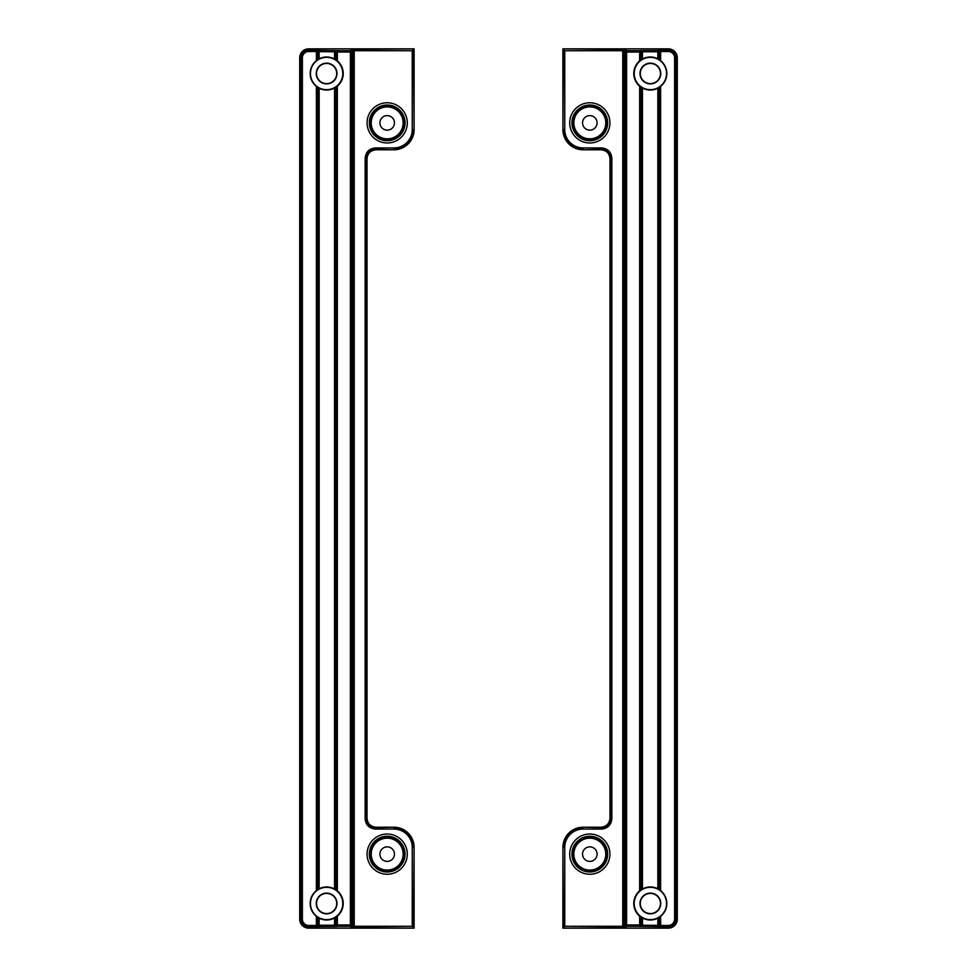 <?xml version="1.0" encoding="UTF-8"?>
<svg xmlns="http://www.w3.org/2000/svg" width="977" height="977" viewBox="0 0 977 977"><rect width="100%" height="100%" fill="white"/><g stroke="black" fill="none" stroke-linecap="round" stroke-linejoin="round"><path stroke-width="1.47" d="M394.452 122.87A7.266 7.266 0 0 0 387.185 115.604A7.266 7.266 0 0 0 379.919 122.87A7.266 7.266 0 0 0 387.185 130.136A7.266 7.266 0 0 0 394.452 122.87M379.919 854.13A7.266 7.266 0 0 1 387.185 846.864A7.266 7.266 0 0 1 394.452 854.13A7.266 7.266 0 0 1 387.185 861.396A7.266 7.266 0 0 1 379.919 854.13M412.245 50.719L413.589 49.375L414.101 129.599A20.187 20.187 0 0 1 393.914 149.786L375.962 149.786C370.552 150.36 367.572 153.34 366.998 158.75L366.998 818.25C367.572 823.66 370.552 826.64 375.962 827.214L393.914 827.214A20.187 20.187 0 0 1 414.101 847.401L413.589 927.625L412.245 926.281L412.245 847.401A18.319 18.319 0 0 0 393.914 829.07L375.437 829.07C369.221 828.423 365.789 824.991 365.142 818.775L365.142 158.225C365.789 152.009 369.221 148.577 375.437 147.93L393.914 147.93A18.319 18.319 0 0 0 412.245 129.599L412.245 50.719L354.236 50.719L354.236 926.281L352.892 926.147A1.343 1.343 -45 0 1 351.549 927.491L350.389 926.33L337.346 926.33A1.343 1.343 -135 0 1 336.003 924.987L336.003 917.147L337.346 916.145L337.346 924.987L350.389 924.987L350.389 52.013L337.346 52.013L337.346 60.855L334.549 59.035A16.524 16.524 0 0 0 319.161 58.779L316.377 60.672A16.438 16.438 0 0 0 316.377 86.379L319.161 88.26A16.524 16.524 0 0 0 334.549 88.015L337.346 86.196L337.346 890.804L336.003 889.803L336.003 87.197M337.346 60.855A16.597 16.597 0 0 1 337.346 86.196M310.454 73.519A16.169 16.169 0 0 1 326.623 57.35A16.169 16.169 0 0 1 342.793 73.519A16.169 16.169 0 0 1 326.623 89.689A16.169 16.169 0 0 1 310.454 73.519M337.248 926.44A1.343 1.343 -135 0 1 335.905 925.097L337.346 924.987L337.248 926.44L319.161 926.575A1.343 1.343 -135 0 1 317.818 925.231L317.72 917.33L317.72 925.329L316.377 925.463L316.377 916.328A16.438 16.438 0 0 1 316.377 890.621L316.377 86.379M317.72 87.368L317.72 889.632L316.377 890.621M317.72 889.632L317.818 87.478M319.161 88.26L319.161 888.74L317.818 889.522M319.161 888.74A16.524 16.524 0 0 1 334.549 888.985L334.549 88.015M335.905 87.222L335.905 889.778L334.549 888.985M337.346 916.145A16.597 16.597 0 0 0 337.346 890.804M342.793 903.481A16.169 16.169 0 0 0 326.623 887.311A16.169 16.169 0 0 0 310.454 903.481A16.169 16.169 0 0 0 326.623 919.65A16.169 16.169 0 0 0 342.793 903.481M336.992 903.481A10.368 10.368 0 0 1 326.623 913.849A10.368 10.368 0 0 1 316.255 903.481A10.368 10.368 0 0 1 326.623 893.112A10.368 10.368 0 0 1 336.992 903.481M336.723 903.481A10.1 10.1 0 0 1 326.623 913.568A10.1 10.1 0 0 1 316.536 903.481A10.1 10.1 0 0 1 326.623 893.381A10.1 10.1 0 0 1 336.723 903.481M316.255 73.519A10.368 10.368 0 0 0 326.623 83.888A10.368 10.368 0 0 0 336.992 73.519A10.368 10.368 0 0 0 326.623 63.151A10.368 10.368 0 0 0 316.255 73.519M316.536 73.519A10.1 10.1 0 0 0 326.623 83.619A10.1 10.1 0 0 0 336.723 73.519A10.1 10.1 0 0 0 326.623 63.432A10.1 10.1 0 0 0 316.536 73.519M414.101 129.599L414.101 48.85L308.683 48.85L308.683 50.193L337.346 50.67A1.343 1.343 135 0 0 336.003 52.013L335.905 51.903A1.343 1.343 -45 0 1 337.248 50.56M351.549 927.491L414.101 928.15L414.101 847.401M336.003 917.147L335.905 925.097L334.549 925.231L334.549 917.965A16.524 16.524 0 0 1 319.161 918.221L319.161 925.231L334.549 925.231L334.549 926.575M299.707 116.141L299.707 919.174L301.05 919.174L301.05 57.826L299.707 57.826L299.707 116.141M336.003 59.853L336.003 52.013L337.346 52.013L337.346 50.67L350.389 50.67L350.389 52.013L351.732 52.013A1.343 1.343 -135 0 0 350.389 50.67L351.549 49.509A1.343 1.343 -135 0 1 352.892 50.853L351.732 52.013L351.732 924.987L350.389 924.987L350.389 926.33A1.343 1.343 -45 0 0 351.732 924.987L352.892 926.147L352.892 50.853L354.236 50.719L354.236 49.375L414.101 48.85M316.377 60.672L316.377 51.537L308.683 51.537A6.289 6.289 0 0 0 302.394 57.826L302.394 919.174A6.289 6.289 0 0 0 308.683 925.463L316.377 925.463L316.377 926.807L308.683 926.807L308.683 928.15L414.101 928.15M299.707 57.826A8.976 8.976 0 0 1 308.683 48.85M308.683 928.15A8.976 8.976 0 0 1 299.707 919.174M334.549 917.965L335.905 917.171M317.818 917.427L319.161 918.221M316.377 916.328L317.72 917.33M393.914 149.786L375.437 149.273C370.027 149.835 367.047 152.827 366.485 158.225L366.485 818.775C367.047 824.173 370.027 827.165 375.437 827.727L393.914 827.214M334.549 59.035L334.549 51.769L335.905 51.903L335.905 59.829M317.818 59.573L317.818 51.769A1.343 1.343 -45 0 1 319.161 50.425L319.161 58.779M316.377 50.193L316.377 51.537L317.72 51.671A1.343 1.343 -45 0 1 319.064 50.328M319.064 926.672L319.161 925.231L317.72 925.329A1.343 1.343 45 0 0 319.064 926.672L316.377 926.807M582.548 854.13A7.266 7.266 0 0 0 589.815 861.396A7.266 7.266 0 0 0 597.081 854.13A7.266 7.266 0 0 0 589.815 846.864A7.266 7.266 0 0 0 582.548 854.13M597.081 122.87A7.266 7.266 0 0 1 589.815 130.136A7.266 7.266 0 0 1 582.548 122.87A7.266 7.266 0 0 1 589.815 115.604A7.266 7.266 0 0 1 597.081 122.87M564.755 926.281L563.411 927.625L562.899 847.401A20.187 20.187 0 0 1 583.086 827.214L601.038 827.214C606.448 826.64 609.428 823.66 610.002 818.25L610.002 158.75C609.428 153.34 606.448 150.36 601.038 149.786L583.086 149.786A20.187 20.187 0 0 1 562.899 129.599L563.411 49.375L564.755 50.719L564.755 129.599A18.319 18.319 0 0 0 583.086 147.93L601.563 147.93C607.779 148.577 611.211 152.009 611.858 158.225L611.858 818.775C611.211 824.991 607.779 828.423 601.563 829.07L583.086 829.07A18.319 18.319 0 0 0 564.755 847.401L564.755 926.281L622.764 926.281L622.764 50.719L624.108 50.853A1.343 1.343 135 0 1 625.451 49.509L626.611 50.67L639.654 50.67A1.343 1.343 45 0 1 640.997 52.013L640.997 59.853L639.654 60.855L639.654 52.013L626.611 52.013L626.611 924.987L639.654 924.987L639.654 916.145L642.451 917.965A16.524 16.524 0 0 0 657.839 918.221L660.623 916.328A16.438 16.438 0 0 0 660.623 890.621L657.839 888.74A16.524 16.524 0 0 0 642.451 888.985L639.654 890.804L639.654 86.196L640.997 87.197L640.997 889.803M639.654 916.145A16.597 16.597 0 0 1 639.654 890.804M666.546 903.481A16.169 16.169 0 0 1 650.377 919.65A16.169 16.169 0 0 1 634.207 903.481A16.169 16.169 0 0 1 650.377 887.311A16.169 16.169 0 0 1 666.546 903.481M639.752 50.56A1.343 1.343 45 0 1 641.095 51.903L639.654 52.013L639.752 50.56L657.839 50.425A1.343 1.343 45 0 1 659.182 51.769L659.28 59.67L659.28 51.671L660.623 51.537L660.623 60.672A16.438 16.438 0 0 1 660.623 86.379L660.623 890.621M659.28 889.632L659.28 87.368L660.623 86.379M659.28 87.368L659.182 889.522M657.839 888.74L657.839 88.26L659.182 87.478M657.839 88.26A16.524 16.524 0 0 1 642.451 88.015L642.451 888.985M641.095 889.778L641.095 87.222L642.451 88.015M639.654 60.855A16.597 16.597 0 0 0 639.654 86.196M634.207 73.519A16.169 16.169 0 0 0 650.377 89.689A16.169 16.169 0 0 0 666.546 73.519A16.169 16.169 0 0 0 650.377 57.35A16.169 16.169 0 0 0 634.207 73.519M640.008 73.519A10.368 10.368 0 0 1 650.377 63.151A10.368 10.368 0 0 1 660.745 73.519A10.368 10.368 0 0 1 650.377 83.888A10.368 10.368 0 0 1 640.008 73.519M640.277 73.519A10.1 10.1 0 0 1 650.377 63.432A10.1 10.1 0 0 1 660.464 73.519A10.1 10.1 0 0 1 650.377 83.619A10.1 10.1 0 0 1 640.277 73.519M660.745 903.481A10.368 10.368 0 0 0 650.377 893.112A10.368 10.368 0 0 0 640.008 903.481A10.368 10.368 0 0 0 650.377 913.849A10.368 10.368 0 0 0 660.745 903.481M660.464 903.481A10.1 10.1 0 0 0 650.377 893.381A10.1 10.1 0 0 0 640.277 903.481A10.1 10.1 0 0 0 650.377 913.568A10.1 10.1 0 0 0 660.464 903.481M562.899 847.401L562.899 928.15L668.317 928.15L668.317 926.807L639.654 926.33A1.343 1.343 -45 0 0 640.997 924.987L641.095 925.097A1.343 1.343 135 0 1 639.752 926.44M625.451 49.509L562.899 48.85L562.899 129.599M640.997 59.853L641.095 51.903L642.451 51.769L642.451 59.035A16.524 16.524 0 0 1 657.839 58.779L657.839 51.769L642.451 51.769L642.451 50.425M677.293 860.859L677.293 57.826L675.95 57.826L675.95 919.174L677.293 919.174L677.293 860.859M640.997 917.147L640.997 924.987L639.654 924.987L639.654 926.33L626.611 926.33L626.611 924.987L625.268 924.987A1.343 1.343 45 0 0 626.611 926.33L625.451 927.491A1.343 1.343 45 0 1 624.108 926.147L625.268 924.987L625.268 52.013L626.611 52.013L626.611 50.67A1.343 1.343 135 0 0 625.268 52.013L624.108 50.853L624.108 926.147L622.764 926.281L622.764 927.625L562.899 928.15M660.623 916.328L660.623 925.463L668.317 925.463A6.289 6.289 0 0 0 674.606 919.174L674.606 57.826A6.289 6.289 0 0 0 668.317 51.537L660.623 51.537L660.623 50.193L668.317 50.193L668.317 48.85L562.899 48.85M677.293 919.174A8.976 8.976 0 0 1 668.317 928.15M668.317 48.85A8.976 8.976 0 0 1 677.293 57.826M642.451 59.035L641.095 59.829M659.182 59.573L657.839 58.779M660.623 60.672L659.28 59.67M583.086 827.214L601.563 827.727C606.973 827.165 609.953 824.173 610.515 818.775L610.515 158.225C609.953 152.827 606.973 149.835 601.563 149.273L583.086 149.786M642.451 917.965L642.451 925.231L641.095 925.097L641.095 917.171M659.182 917.427L659.182 925.231A1.343 1.343 135 0 1 657.839 926.575L657.839 918.221M660.623 926.807L660.623 925.463L659.28 925.329A1.343 1.343 135 0 1 657.936 926.672M657.936 50.328L657.839 51.769L659.28 51.671A1.343 1.343 -135 0 0 657.936 50.328L660.623 50.193M404.49 854.13A17.305 17.305 0 0 1 387.185 871.435A17.305 17.305 0 0 1 369.88 854.13A17.305 17.305 0 0 1 387.185 836.825A17.305 17.305 0 0 1 404.49 854.13M371.223 854.13A15.962 15.962 0 0 0 387.185 870.092A15.962 15.962 0 0 0 403.147 854.13A15.962 15.962 0 0 0 387.185 838.168A15.962 15.962 0 0 0 371.223 854.13M404.49 122.87A17.305 17.305 0 0 1 387.185 140.175A17.305 17.305 0 0 1 369.88 122.87A17.305 17.305 0 0 1 387.185 105.565A17.305 17.305 0 0 1 404.49 122.87M371.223 122.87A15.962 15.962 0 0 0 387.185 138.832A15.962 15.962 0 0 0 403.147 122.87A15.962 15.962 0 0 0 387.185 106.908A15.962 15.962 0 0 0 371.223 122.87M405.052 854.13A17.867 17.867 0 0 0 387.185 836.263A17.867 17.867 0 0 0 369.33 854.13A17.867 17.867 0 0 0 387.185 871.985A17.867 17.867 0 0 0 405.052 854.13M367.083 854.13A20.102 20.102 0 0 1 387.185 834.028A20.102 20.102 0 0 1 407.287 854.13A20.102 20.102 0 0 1 387.185 874.232A20.102 20.102 0 0 1 367.083 854.13M405.052 122.87A17.867 17.867 0 0 0 387.185 105.015A17.867 17.867 0 0 0 369.33 122.87A17.867 17.867 0 0 0 387.185 140.737A17.867 17.867 0 0 0 405.052 122.87M367.083 122.87A20.102 20.102 0 0 1 387.185 102.768A20.102 20.102 0 0 1 407.287 122.87A20.102 20.102 0 0 1 387.185 142.972A20.102 20.102 0 0 1 367.083 122.87M334.549 50.425L334.549 51.769L317.72 51.671L317.72 59.67M354.236 927.625L354.236 926.281L412.245 926.281M354.236 49.375L351.549 49.509M375.962 827.214L375.437 829.07M375.437 147.93L375.962 149.786M366.998 158.75L365.142 158.225M365.142 818.775L366.998 818.25M412.245 129.599L413.589 129.599A19.662 19.662 0 0 1 393.914 149.273L393.914 147.93M393.914 829.07L393.914 827.727A19.662 19.662 0 0 1 413.589 847.401L412.245 847.401M302.394 57.826L301.05 57.826A7.633 7.633 0 0 1 308.683 50.193L308.683 51.537M308.683 925.463L308.683 926.807A7.633 7.633 0 0 1 301.05 919.174L302.394 919.174M572.51 122.87A17.305 17.305 0 0 1 589.815 105.565A17.305 17.305 0 0 1 607.12 122.87A17.305 17.305 0 0 1 589.815 140.175A17.305 17.305 0 0 1 572.51 122.87M605.777 122.87A15.962 15.962 0 0 0 589.815 106.908A15.962 15.962 0 0 0 573.853 122.87A15.962 15.962 0 0 0 589.815 138.832A15.962 15.962 0 0 0 605.777 122.87M572.51 854.13A17.305 17.305 0 0 1 589.815 836.825A17.305 17.305 0 0 1 607.12 854.13A17.305 17.305 0 0 1 589.815 871.435A17.305 17.305 0 0 1 572.51 854.13M605.777 854.13A15.962 15.962 0 0 0 589.815 838.168A15.962 15.962 0 0 0 573.853 854.13A15.962 15.962 0 0 0 589.815 870.092A15.962 15.962 0 0 0 605.777 854.13M571.948 122.87A17.867 17.867 0 0 0 589.815 140.737A17.867 17.867 0 0 0 607.67 122.87A17.867 17.867 0 0 0 589.815 105.015A17.867 17.867 0 0 0 571.948 122.87M609.917 122.87A20.102 20.102 0 0 1 589.815 142.972A20.102 20.102 0 0 1 569.713 122.87A20.102 20.102 0 0 1 589.815 102.768A20.102 20.102 0 0 1 609.917 122.87M571.948 854.13A17.867 17.867 0 0 0 589.815 871.985A17.867 17.867 0 0 0 607.67 854.13A17.867 17.867 0 0 0 589.815 836.263A17.867 17.867 0 0 0 571.948 854.13M609.917 854.13A20.102 20.102 0 0 1 589.815 874.232A20.102 20.102 0 0 1 569.713 854.13A20.102 20.102 0 0 1 589.815 834.028A20.102 20.102 0 0 1 609.917 854.13M642.451 926.575L642.451 925.231L659.28 925.329L659.28 917.33M622.764 49.375L622.764 50.719L564.755 50.719M622.764 927.625L625.451 927.491M601.038 149.786L601.563 147.93M601.563 829.07L601.038 827.214M610.002 818.25L611.858 818.775M611.858 158.225L610.002 158.75M564.755 847.401L563.411 847.401A19.662 19.662 0 0 1 583.086 827.727L583.086 829.07M583.086 147.93L583.086 149.273A19.662 19.662 0 0 1 563.411 129.599L564.755 129.599M674.606 919.174L675.95 919.174A7.633 7.633 0 0 1 668.317 926.807L668.317 925.463M668.317 51.537L668.317 50.193A7.633 7.633 0 0 1 675.95 57.826L674.606 57.826"/></g></svg>

